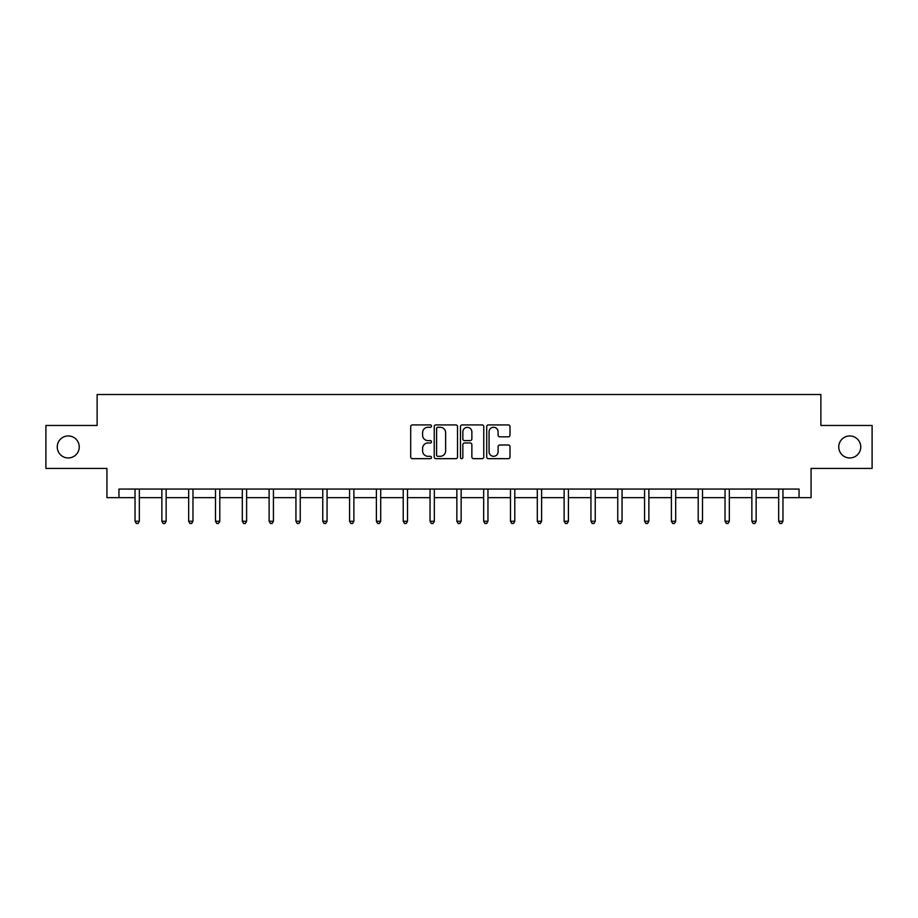 <?xml version="1.0" encoding="UTF-8"?>
<svg xmlns="http://www.w3.org/2000/svg" width="918" height="918" viewBox="0 0 918 918"><rect width="100%" height="100%" fill="white"/><g stroke="black" fill="none" stroke-linecap="round" stroke-linejoin="round"><path stroke-width="1.38" d="M431.494 426.101A1.182 1.182 0 0 0 430.312 424.919L412.389 424.919A1.687 1.687 0 0 0 410.702 426.606L410.702 456.98A1.687 1.687 0 0 0 412.389 458.667L430.312 458.667A1.182 1.182 0 0 0 431.494 457.485A1.182 1.182 0 0 0 430.312 456.303L427.995 456.303A5.405 5.405 0 0 1 422.59 450.899L422.59 448.374A5.405 5.405 0 0 1 427.995 442.969L430.312 442.969A1.182 1.182 0 0 0 431.494 441.787A1.182 1.182 0 0 0 430.312 440.606L427.995 440.606A5.405 5.405 0 0 1 422.59 435.212L422.59 432.676A5.405 5.405 0 0 1 427.995 427.283L430.312 427.283A1.182 1.182 0 0 0 431.494 426.101M838.754 446.951A11.005 11.005 0 0 0 849.747 457.956A11.005 11.005 0 0 0 860.751 446.951A11.005 11.005 0 0 0 849.747 435.947A11.005 11.005 0 0 0 838.754 446.951M57.249 446.951A11.005 11.005 0 0 0 68.253 457.956A11.005 11.005 0 0 0 79.246 446.951A11.005 11.005 0 0 0 68.253 435.947A11.005 11.005 0 0 0 57.249 446.951M508.32 436.819A1.687 1.687 0 0 0 510.006 435.132L510.006 426.606A1.687 1.687 0 0 0 508.32 424.919L488.399 424.919A1.687 1.687 0 0 0 486.712 426.606L486.712 456.98A1.687 1.687 0 0 0 488.399 458.667L508.32 458.667A1.687 1.687 0 0 0 510.006 456.98L510.006 446.687A1.687 1.687 0 0 0 508.32 445L499.794 445A1.687 1.687 0 0 0 498.107 446.687L498.107 451.794A4.51 4.51 0 0 1 493.597 456.303A4.51 4.51 0 0 1 489.076 451.794L489.076 431.793A4.51 4.51 0 0 1 493.597 427.283A4.51 4.51 0 0 1 498.107 431.793L498.107 435.132A1.687 1.687 0 0 0 499.794 436.819L508.32 436.819M118.961 497.659L118.961 489.064L799.039 489.064L799.039 497.659L811.076 497.659L811.076 468.432L872.1 468.432L872.1 425.459L820.876 425.459L820.876 394.522L97.124 394.522L97.124 425.459L45.9 425.459L45.9 468.432L106.924 468.432L106.924 497.659L135.038 497.659M457.52 426.606A1.687 1.687 0 0 0 455.833 424.919L435.924 424.919A1.687 1.687 0 0 0 434.237 426.606L434.237 456.98A1.687 1.687 0 0 0 435.924 458.667L455.833 458.667A1.687 1.687 0 0 0 457.52 456.98L457.52 426.606M462.167 424.919L482.076 424.919A1.687 1.687 0 0 1 483.763 426.606L483.763 456.98A1.687 1.687 0 0 1 482.076 458.667L473.55 458.667A1.687 1.687 0 0 1 471.863 456.98L471.863 444.656A1.687 1.687 0 0 0 470.177 442.969L464.531 442.969A1.687 1.687 0 0 0 462.844 444.656L462.844 457.485A1.182 1.182 0 0 1 461.662 458.667A1.182 1.182 0 0 1 460.48 457.485L460.48 426.606A1.687 1.687 0 0 1 462.167 424.919M139.329 497.659L161.855 497.659M166.147 497.659L188.672 497.659M192.964 497.659L215.489 497.659M219.792 497.659L242.306 497.659M246.609 497.659L269.123 497.659M273.426 497.659L295.94 497.659M300.243 497.659L322.757 497.659M327.06 497.659L349.574 497.659M353.878 497.659L376.391 497.659M380.695 497.659L403.22 497.659M407.512 497.659L430.037 497.659M434.329 497.659L456.854 497.659M461.146 497.659L483.671 497.659M487.963 497.659L510.488 497.659M514.78 497.659L537.305 497.659M541.609 497.659L564.122 497.659M568.426 497.659L590.94 497.659M595.243 497.659L617.757 497.659M622.06 497.659L644.574 497.659M648.877 497.659L671.391 497.659M675.694 497.659L698.208 497.659M702.511 497.659L725.036 497.659M729.328 497.659L751.853 497.659M756.145 497.659L778.671 497.659M782.962 497.659L799.039 497.659M437.783 427.283A1.182 1.182 0 0 0 436.601 428.465L436.601 455.121A1.182 1.182 0 0 0 437.783 456.303L440.227 456.303A5.405 5.405 0 0 0 445.632 450.899L445.632 432.676A5.405 5.405 0 0 0 440.227 427.283L437.783 427.283M471.863 431.873A4.51 4.51 0 0 0 467.354 427.363A4.51 4.51 0 0 0 462.844 431.873L462.844 438.919A1.687 1.687 0 0 0 464.531 440.606L470.177 440.606A1.687 1.687 0 0 0 471.863 438.919L471.863 431.873M139.559 489.064L139.456 489.317A1.721 1.721 0 0 0 139.329 489.96L139.329 521.252L135.038 521.252L135.038 489.96A1.721 1.721 0 0 0 134.912 489.317L134.808 489.064M139.329 521.252L138.044 523.478L136.323 523.478L135.038 521.252M166.376 489.064L166.273 489.317A1.721 1.721 0 0 0 166.147 489.96L166.147 521.252L161.855 521.252L161.855 489.96A1.721 1.721 0 0 0 161.729 489.317L161.625 489.064M166.147 521.252L164.861 523.478L163.14 523.478L161.855 521.252M193.193 489.064L193.09 489.317A1.721 1.721 0 0 0 192.964 489.96L192.964 521.252L188.672 521.252L188.672 489.96A1.721 1.721 0 0 0 188.546 489.317L188.442 489.064M192.964 521.252L191.678 523.478L189.957 523.478L188.672 521.252M220.01 489.064L219.907 489.317A1.721 1.721 0 0 0 219.792 489.96L219.792 521.252L215.489 521.252L215.489 489.96A1.721 1.721 0 0 0 215.363 489.317L215.26 489.064M219.792 521.252L218.495 523.478L216.774 523.478L215.489 521.252M246.827 489.064L246.724 489.317A1.721 1.721 0 0 0 246.609 489.96L246.609 521.252L242.306 521.252L242.306 489.96A1.721 1.721 0 0 0 242.18 489.317L242.077 489.064M246.609 521.252L245.313 523.478L243.591 523.478L242.306 521.252M273.644 489.064L273.553 489.317A1.721 1.721 0 0 0 273.426 489.96L273.426 521.252L269.123 521.252L269.123 489.96A1.721 1.721 0 0 0 268.997 489.317L268.905 489.064M273.426 521.252L272.13 523.478L270.42 523.478L269.123 521.252M300.461 489.064L300.37 489.317A1.721 1.721 0 0 0 300.243 489.96L300.243 521.252L295.94 521.252L295.94 489.96A1.721 1.721 0 0 0 295.814 489.317L295.722 489.064M300.243 521.252L298.947 523.478L297.237 523.478L295.94 521.252M327.29 489.064L327.187 489.317A1.721 1.721 0 0 0 327.06 489.96L327.06 521.252L322.757 521.252L322.757 489.96A1.721 1.721 0 0 0 322.643 489.317L322.539 489.064M327.06 521.252L325.775 523.478L324.054 523.478L322.757 521.252M354.107 489.064L354.004 489.317A1.721 1.721 0 0 0 353.878 489.96L353.878 521.252L349.574 521.252L349.574 489.96A1.721 1.721 0 0 0 349.46 489.317L349.356 489.064M353.878 521.252L352.592 523.478L350.871 523.478L349.574 521.252M380.924 489.064L380.821 489.317A1.721 1.721 0 0 0 380.695 489.96L380.695 521.252L376.391 521.252L376.391 489.96A1.721 1.721 0 0 0 376.277 489.317L376.173 489.064M380.695 521.252L379.409 523.478L377.688 523.478L376.391 521.252M407.741 489.064L407.638 489.317A1.721 1.721 0 0 0 407.512 489.96L407.512 521.252L403.22 521.252L403.22 489.96A1.721 1.721 0 0 0 403.094 489.317L402.991 489.064M407.512 521.252L406.226 523.478L404.505 523.478L403.22 521.252M434.558 489.064L434.455 489.317A1.721 1.721 0 0 0 434.329 489.96L434.329 521.252L430.037 521.252L430.037 489.96A1.721 1.721 0 0 0 429.911 489.317L429.808 489.064M434.329 521.252L433.044 523.478L431.322 523.478L430.037 521.252M461.375 489.064L461.272 489.317A1.721 1.721 0 0 0 461.146 489.96L461.146 521.252L456.854 521.252L456.854 489.96A1.721 1.721 0 0 0 456.728 489.317L456.625 489.064M461.146 521.252L459.861 523.478L458.139 523.478L456.854 521.252M488.192 489.064L488.089 489.317A1.721 1.721 0 0 0 487.963 489.96L487.963 521.252L483.671 521.252L483.671 489.96A1.721 1.721 0 0 0 483.545 489.317L483.442 489.064M487.963 521.252L486.678 523.478L484.956 523.478L483.671 521.252M515.009 489.064L514.906 489.317A1.721 1.721 0 0 0 514.78 489.96L514.78 521.252L510.488 521.252L510.488 489.96A1.721 1.721 0 0 0 510.362 489.317L510.259 489.064M514.78 521.252L513.495 523.478L511.774 523.478L510.488 521.252M541.827 489.064L541.723 489.317A1.721 1.721 0 0 0 541.609 489.96L541.609 521.252L537.305 521.252L537.305 489.96A1.721 1.721 0 0 0 537.179 489.317L537.076 489.064M541.609 521.252L540.312 523.478L538.591 523.478L537.305 521.252M568.644 489.064L568.54 489.317A1.721 1.721 0 0 0 568.426 489.96L568.426 521.252L564.122 521.252L564.122 489.96A1.721 1.721 0 0 0 563.996 489.317L563.893 489.064M568.426 521.252L567.129 523.478L565.408 523.478L564.122 521.252M595.461 489.064L595.357 489.317A1.721 1.721 0 0 0 595.243 489.96L595.243 521.252L590.94 521.252L590.94 489.96A1.721 1.721 0 0 0 590.813 489.317L590.71 489.064M595.243 521.252L593.946 523.478L592.225 523.478L590.94 521.252M622.278 489.064L622.186 489.317A1.721 1.721 0 0 0 622.06 489.96L622.06 521.252L617.757 521.252L617.757 489.96A1.721 1.721 0 0 0 617.63 489.317L617.539 489.064M622.06 521.252L620.763 523.478L619.053 523.478L617.757 521.252M649.095 489.064L649.003 489.317A1.721 1.721 0 0 0 648.877 489.96L648.877 521.252L644.574 521.252L644.574 489.96A1.721 1.721 0 0 0 644.447 489.317L644.356 489.064M648.877 521.252L647.58 523.478L645.87 523.478L644.574 521.252M675.923 489.064L675.82 489.317A1.721 1.721 0 0 0 675.694 489.96L675.694 521.252L671.391 521.252L671.391 489.96A1.721 1.721 0 0 0 671.276 489.317L671.173 489.064M675.694 521.252L674.409 523.478L672.687 523.478L671.391 521.252M702.74 489.064L702.637 489.317A1.721 1.721 0 0 0 702.511 489.96L702.511 521.252L698.208 521.252L698.208 489.96A1.721 1.721 0 0 0 698.093 489.317L697.99 489.064M702.511 521.252L701.226 523.478L699.505 523.478L698.208 521.252M729.558 489.064L729.454 489.317A1.721 1.721 0 0 0 729.328 489.96L729.328 521.252L725.036 521.252L725.036 489.96A1.721 1.721 0 0 0 724.91 489.317L724.807 489.064M729.328 521.252L728.043 523.478L726.322 523.478L725.036 521.252M756.375 489.064L756.271 489.317A1.721 1.721 0 0 0 756.145 489.96L756.145 521.252L751.853 521.252L751.853 489.96A1.721 1.721 0 0 0 751.727 489.317L751.624 489.064M756.145 521.252L754.86 523.478L753.139 523.478L751.853 521.252M783.192 489.064L783.088 489.317A1.721 1.721 0 0 0 782.962 489.96L782.962 521.252L778.671 521.252L778.671 489.96A1.721 1.721 0 0 0 778.544 489.317L778.441 489.064M782.962 521.252L781.677 523.478L779.956 523.478L778.671 521.252"/></g></svg>
